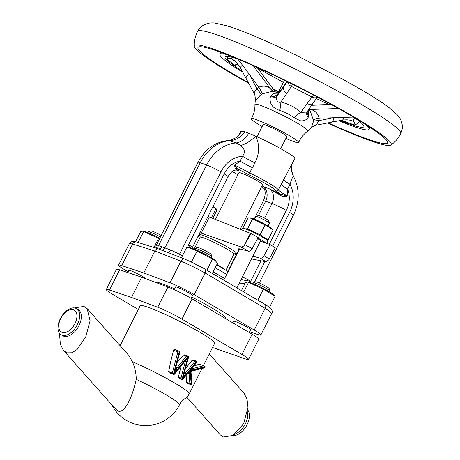 <?xml version="1.0" encoding="UTF-8"?>
<svg xmlns="http://www.w3.org/2000/svg" width="460" height="460" viewBox="0 0 460 460"><rect width="100%" height="100%" fill="white"/><g stroke="black" fill="none" stroke-linecap="round" stroke-linejoin="round"><path stroke-width="0.69" d="M173.96 373.497L175.731 368.195L176.755 368.793L173.955 373.474L179.486 352.268L179.187 352.09A0.949 0.558 120.5 0 0 179.136 351.084A0.949 0.558 120.5 0 0 179.078 351.06A0.949 0.759 109.6 0 0 178.974 351.009L174.19 349.307A0.949 0.759 -70.4 0 0 174.116 349.284L173.61 349.951L170.62 361.882L168.636 371.617L169.113 372.669A41.693 3.795 -153.3 0 1 169.912 373.106L170.045 373.163M204.263 367.856A0.949 0.494 -104.3 0 0 204.435 367.868L204.435 367.868A0.949 0.494 -104.3 0 0 204.729 367.143L204.251 366.861A0.949 0.494 -104.3 0 0 203.659 365.763L199.41 364.251A0.949 0.494 -104.3 0 0 199.237 364.24L199.237 364.24A0.949 0.494 -104.3 0 0 199.094 364.331M238.452 135.677L241.437 131.077A30.325 2.76 -153.3 0 0 240.655 131.296L238.441 135.694M225.089 318.297L225.279 317.917A39.801 3.622 -153.3 0 0 212.025 307.981A39.801 3.622 -153.3 0 0 191.739 296.993M269.284 244.271L286.292 210.45A11.373 1.035 -153.3 0 0 271.998 203.51L265.627 201.244L258.422 215.567A5.687 0.517 26.7 0 1 262.206 216.959A5.687 0.517 26.7 0 1 268.548 220.65L269.393 223.169A7.578 0.69 -153.3 0 0 260.941 218.253A7.578 0.69 -153.3 0 0 255.904 216.39A7.578 0.69 -153.3 0 0 255.846 216.43L254.478 219.155M245.209 228.821L247.549 228.798L260.118 234.824L268.111 239.93L273.102 230.006L270.308 227.545A10.994 1 -153.3 0 0 264.46 223.922A10.994 1 -153.3 0 0 251.844 218.258L247.969 217.948L242.978 227.873L243.823 228.378M271.969 228.976L265.109 224.9L260.118 234.824M212.808 218.362L216.7 210.617L215.93 208.794L216.332 208.949L215.09 207.874A10.994 1 -153.3 0 0 213.906 207A10.994 1 -153.3 0 0 213.043 206.448M268.111 239.93L266.99 240.034M266.702 243.351L267.858 241.057A14.214 1.294 -153.3 0 0 253.242 232.288A14.214 1.294 -153.3 0 0 242.46 228.286L241.678 229.833M240.183 229.241L262.637 184.598A13.265 1.208 -153.3 0 0 258.215 181.286A13.265 1.208 -153.3 0 0 245.904 174.978A13.265 1.208 -153.3 0 0 238.93 172.678L215.429 219.403M197.978 236.394L198.973 237.153L197.8 236.75M236.52 254.857A28.428 2.587 26.7 0 1 234.882 254.219M257.008 136.741L263.103 124.626A13.265 1.208 26.7 0 1 270.072 126.925A13.265 1.208 26.7 0 1 282.382 133.233A13.265 1.208 26.7 0 1 286.804 136.545L280.709 148.661M211.479 257.749L211.916 256.881A9.476 0.862 -153.3 0 0 211.916 256.795A9.476 0.862 -153.3 0 0 209.409 254.909A9.476 0.862 -153.3 0 0 200.727 250.361A9.476 0.862 -153.3 0 0 195.052 248.314A9.476 0.862 -153.3 0 0 194.982 248.365L194.545 249.234M195.052 248.314L197.581 247.492A7.578 0.69 26.7 0 1 202.118 249.124A7.578 0.69 26.7 0 1 209.064 252.764A7.578 0.69 26.7 0 1 211.071 254.276L211.916 256.795M212.474 273.188L217.511 263.177L214.412 259.773A13.834 1.259 -153.3 0 0 210.783 257.324A13.834 1.259 -153.3 0 0 191.176 248.084L186.812 247.192L181.47 257.813M215.389 260.613L212.514 259.003L206.873 270.221L204.775 268.899A3.789 2.237 119 0 1 204.849 268.933A3.789 2.237 119 0 1 205.131 273.004C196.506 268.249 188.433 264.31 180.912 261.188L154.842 251.01C155.698 249.475 156.848 248.768 158.286 248.883L136.493 241.96A3.789 3.185 -73.5 0 0 132.629 243.99L129.421 243.564L118.588 265.098A19.901 1.811 -153.3 0 0 125.218 270.066L128.116 271.774M174.214 289.662L175.565 286.977A9.476 0.862 26.7 0 1 180.947 288.805A9.476 0.862 26.7 0 1 189.992 293.52A9.476 0.862 26.7 0 1 192.493 295.492L191.095 298.275M160.442 236.963A9.476 0.862 -153.3 0 0 150.702 232.306A9.476 0.862 -153.3 0 0 148.327 231.673A9.476 0.862 -153.3 0 0 148.258 231.725L147.821 232.587M148.327 231.673L150.857 230.845A7.578 0.69 26.7 0 1 152.755 231.351A7.578 0.69 26.7 0 1 161.201 235.451M159.781 238.274A13.834 1.259 -153.3 0 0 146.59 232.116A13.834 1.259 -153.3 0 0 144.451 231.437L142.916 231.098L140.599 231.725L135.579 241.707M154.295 246.75L158.527 238.337L143.687 231.518L138.184 242.466M127.73 272.533L128.84 270.336A9.476 0.862 26.7 0 1 131.278 270.917A9.476 0.862 26.7 0 1 140.196 275.126A9.476 0.862 26.7 0 1 145.751 278.714M269.6 291.996L270.037 291.128A9.476 0.862 -153.3 0 0 270.037 291.042A9.476 0.862 -153.3 0 0 264.609 287.483A9.476 0.862 -153.3 0 0 255.547 283.193A9.476 0.862 -153.3 0 0 253.172 282.561A9.476 0.862 -153.3 0 0 253.103 282.612L252.666 283.481M253.172 282.561L255.702 281.738A7.578 0.69 26.7 0 1 257.6 282.244A7.578 0.69 26.7 0 1 264.851 285.677A7.578 0.69 26.7 0 1 269.192 288.518L270.037 291.042M269.491 307.435L275.12 296.251L272.533 294.015A13.834 1.259 -153.3 0 0 263.304 288.466A13.834 1.259 -153.3 0 0 251.442 283.003A13.834 1.259 -153.3 0 0 249.297 282.331L247.762 281.986L245.444 282.612L241.684 290.093M275.12 296.251L263.373 289.225L247.762 281.986M232.858 322.874L233.686 321.224A9.476 0.862 26.7 0 1 236.13 321.804A9.476 0.862 26.7 0 1 245.554 326.289A9.476 0.862 26.7 0 1 250.614 329.74L249.222 332.511M364.826 124.039A83.386 7.59 26.7 0 1 368.966 129.3A83.386 7.59 26.7 0 1 338.882 120.756M278.392 92.115A83.386 7.59 26.7 0 1 273.683 89.631M248.348 82.633A106.128 9.66 26.7 0 1 233.306 74.02A106.128 9.66 26.7 0 1 197.961 47.518A106.128 9.66 26.7 0 1 253.73 65.924A106.128 9.66 26.7 0 1 352.245 116.386A106.128 9.66 26.7 0 1 387.59 142.887A106.128 9.66 26.7 0 1 328.158 122.837M228.321 26.462C227.568 25.967 227.763 25.944 228.913 26.387A102.338 9.315 26.7 0 1 239.804 30.268L242.966 31.453C252.54 35.184 263.448 39.859 275.689 45.459L279.134 47.133A102.338 9.315 26.7 0 1 296.194 55.24L341.636 78.66A102.338 9.315 26.7 0 1 356.874 87.199L362.1 90.171C371.835 95.898 379.793 100.964 385.992 105.363L387.165 106.208A102.338 9.315 26.7 0 1 388.993 107.559L397.25 114.816C399.044 116.886 400.286 118.76 400.971 120.445L402.051 123.918C402.707 127.092 402.264 130.335 400.723 133.647A113.712 10.35 26.7 0 0 362.854 105.254A113.712 10.35 26.7 0 0 257.301 51.186A113.712 10.35 26.7 0 0 197.547 31.464C199.295 28.25 201.63 25.961 204.568 24.593L208 23.391C209.76 22.942 212.002 22.816 214.734 23.023L228.143 26.139M248.699 83.289A110.176 10.028 26.7 0 1 231.041 73.215A110.176 10.028 26.7 0 1 194.246 46.19A110.176 10.028 26.7 0 1 250.079 63.848A110.176 10.028 26.7 0 1 354.51 117.191A110.176 10.028 26.7 0 1 390.868 145.084A110.176 10.028 26.7 0 1 327.48 122.969M354.355 117.639A77.654 7.067 26.7 0 1 363.912 126.494A77.654 7.067 26.7 0 1 340.147 120.52M278.628 91.638A77.654 7.067 26.7 0 1 272.93 88.619M359.68 121.572L355.091 125.2L340.883 120.14M262.154 126.506A26.53 2.415 26.7 0 1 260.101 125.315A26.53 2.415 26.7 0 1 251.269 118.674A26.53 2.415 26.7 0 1 265.276 123.32A26.53 2.415 26.7 0 1 289.834 135.907A26.53 2.415 26.7 0 1 298.678 142.519A26.53 2.415 26.7 0 1 285.855 138.431M251.269 118.674L252.166 117.035C254.144 113.062 255.064 108.882 254.932 104.489A29.67 2.702 26.7 0 1 269.957 109.238A29.67 2.702 26.7 0 1 298.091 123.608A29.67 2.702 26.7 0 1 307.878 131.117L311.541 127.322L313.386 121.555L313.444 120.336L310.224 111.009M308.309 110.084L308.631 116.529L308.142 117.403C306.354 120.094 303.767 121.21 300.386 120.75L293.957 117.754C289.823 114.534 285.091 112.096 279.76 110.434C272.763 108.203 269.566 104.006 270.164 97.836L270.44 96.847L273.194 93.346L278.392 93.133M209.26 353.993L243.857 392.903L247.026 399.13L247.969 407.364L243.633 423.712L233.117 435.39L223.474 437L220.242 434.803M61.122 334.753L62.773 335.725A15.163 8.912 -59.5 0 0 63.681 336.151A15.163 8.912 -59.5 0 0 78.568 326.445A15.163 8.912 -59.5 0 0 78.165 309.597L76.515 308.625A15.163 8.912 -59.5 0 0 75.601 308.2A15.163 8.912 -59.5 0 0 60.72 317.906A15.163 8.912 -59.5 0 0 61.122 334.753A15.163 8.912 -59.5 0 0 62.031 335.179A15.163 8.912 -59.5 0 0 76.918 325.467A15.163 8.912 -59.5 0 0 76.515 308.625M74.405 307.918L83.904 306.389L87.13 308.591L90.102 320.741L85.813 336.645L77.119 349.473L71.961 352.762L66.89 352.843L63.514 350.485L60.346 344.252L59.478 333.247M62.146 332.402A12.696 7.463 -59.5 0 0 74.94 323.639A12.696 7.463 -59.5 0 0 73.508 309.81A12.696 7.463 -59.5 0 0 60.708 318.567A12.696 7.463 -59.5 0 0 62.146 332.402M63.514 350.485L114.839 408.204L118.87 411.309C126.023 411.964 132.905 394.605 136.235 379.333C136.177 373.031 134.878 367.143 132.336 361.681L128.892 355.557L87.13 308.591M203.441 365.562L214.682 343.217A41.693 3.795 -153.3 0 0 200.796 332.804A41.693 3.795 -153.3 0 0 162.092 312.984A41.693 3.795 -153.3 0 0 140.185 305.75L120.106 345.673M184.569 372.473A0.949 0.759 109.6 0 0 185.823 372.594L195.034 361.267A0.949 0.759 -70.4 0 1 195.88 360.968L192.912 359.916L192.136 360.237L185.593 368.558M196.386 365.027L199.41 364.251A0.949 0.759 -70.4 0 1 199.789 364.262A0.949 0.949 0 0 0 199.237 364.24L193.833 366.034M186.179 375.44L186.3 382.875A41.693 3.795 -153.3 0 1 186.564 383.053L190.681 384.531A0.949 0.759 -70.4 0 1 190.578 384.479A0.949 0.558 -59.5 0 0 191.532 383.83L191.946 383.565L191.026 372.054L191.688 371.128L204.435 367.868A0.949 0.949 0 0 0 204.677 366.137A0.949 0.558 -59.5 0 0 204.625 366.108L204.251 365.89M179.314 378.465L182.091 379.471A0.949 0.759 -70.4 0 1 181.987 379.419L178.675 378.085A41.693 3.795 -153.3 0 1 179.314 378.465L181.987 379.419A0.949 0.558 -59.5 0 0 182.942 378.764L196.391 362.227L196.092 362.054L182.637 378.591L183.143 379.172L189.917 370.294L192.424 367.758A0.949 0.638 -137.8 0 0 192.884 368.926L190.02 370.398L189.486 372.939A0.949 0.397 36.3 0 0 188.456 372.64L187.743 373.261M181.205 365.861L178.353 377.085L178.675 378.085M173.61 349.951L170.62 361.882M175.939 367.391A0.949 0.759 109.6 0 0 177.192 367.505L186.403 356.184A0.949 0.759 -70.4 0 1 187.249 355.885L184.38 354.861L183.471 355.137L177.249 362.376M119.634 269.825L109.457 290.059A19.901 1.811 -153.3 0 0 106.294 289.547L116.472 269.313A19.901 1.811 26.7 0 1 119.634 269.825L141.674 277.19L167.917 287.023A19.901 1.811 26.7 0 1 192.125 298.873L252.114 334.219A19.901 1.811 26.7 0 1 258.744 339.187L248.567 359.421A19.901 1.811 -153.3 0 0 241.943 354.453L252.114 334.219M109.457 290.059L131.497 297.419L141.674 277.19M138.31 309.476L112.924 294.515A19.901 1.811 -153.3 0 1 106.294 289.547M248.567 359.421A19.901 1.811 -153.3 0 1 245.404 358.909L212.531 347.49M192.125 298.873L181.947 319.102L241.943 354.453M131.497 297.419L157.74 307.257L167.917 287.023M181.947 319.102A19.901 1.811 -153.3 0 0 157.74 307.257M233.117 435.39L237.199 432.992A15.163 8.912 -59.5 0 0 247.773 415.041L247.969 407.364M232.967 435.47A15.163 8.912 -59.5 0 0 246.232 426.224A15.163 8.912 -59.5 0 0 247.894 410.142M278.484 93.035L272.878 91.143L262.102 93.874L261.073 94.593C256.243 99.262 254.34 101.643 255.369 101.746M350.554 120.347L352.814 121.112A30.325 24.374 109.6 0 0 352.711 121.072L351.854 120.744M239.378 66.171L235.146 65.648L227.079 59.317L227.516 56.407M242.075 70.938A77.654 7.067 26.7 0 1 225.239 56.747A77.654 7.067 26.7 0 1 238.05 59.139M309.12 108.911L310.793 109.509C315.244 110.664 318.038 113.568 319.177 118.226L319.027 120.612C316.491 124.476 315.715 125.879 316.704 124.827M353.395 117.064L333.529 117.743A5.687 3.047 78.8 0 1 331.447 122.182L341.981 120.181C348.254 119.335 349.818 120.158 351.888 120.756L351.888 120.756M354.752 125.114A3.789 3.346 -71.1 0 0 352.814 121.112L354.85 117.978M352.711 121.072A5.687 3.381 -67.8 0 0 352.958 121.147A3.789 3.375 -80.7 0 1 355.091 125.2M313.444 120.336A13.265 3.088 -179.2 0 1 319.177 118.226L333.529 117.743L319.027 120.612A13.265 2.219 6.4 0 0 313.386 121.555M308.804 109.371A13.265 10.126 110.5 0 0 310.793 109.509M232.748 57.488L231.696 58.702A3.789 3.645 -48.2 0 0 227.079 59.317M273.05 91.195L272.567 90.89A13.265 11.707 126.6 0 1 270.365 88.671L273.803 91.396M246.123 78.47L240.551 68.132A5.687 1.943 -28.5 0 1 242.443 65.136L249.303 74.336L256.916 88.602L258.848 87.135L249.303 74.336A5.687 2.179 -28.1 0 0 246.123 78.47L253.862 92.96L256.916 88.602A13.265 1.173 -130.3 0 1 261.073 94.593M270.365 88.671C267.312 85.962 263.471 85.451 258.848 87.135A13.265 1.788 -124.2 0 1 262.102 93.874M234.174 60.421L231.805 58.765A30.325 27.623 -51.7 0 0 231.696 58.702L236.739 62.796M237.9 64.141A3.789 3.18 -53.4 0 0 234.79 65.418M226.941 59.156A3.789 3.651 -31.6 0 1 231.673 58.639A5.687 2.334 121.7 0 0 231.805 58.765M242.443 65.136L237.941 59.104M278.082 93.317L277.184 95.824A13.265 6.67 23.7 0 1 270.164 97.836M270.44 96.847A13.265 7.952 -157.4 0 0 277.984 93.955L283.584 86.549A5.687 4.353 34.6 0 0 286.954 93.207L280.864 102.016A13.265 2.467 -76.8 0 1 279.76 110.434M287.27 81.679L277.184 95.824C275.068 99.032 277.627 103.448 280.864 102.016C288.65 103.943 295.349 107.393 300.966 112.378L306.906 112.073M306.866 112.177A13.265 6.67 -156.3 0 0 308.142 117.403M317.515 97.089L313.386 102.729A5.687 4.353 34.6 0 1 307.05 103.563L300.966 112.378A13.265 5.106 -47.8 0 0 293.957 117.754M307.297 111.55A13.265 7.952 -157.4 0 0 308.631 116.529M307.05 103.563L313.519 94.99M292.646 84.341L291.329 86.382L311.92 96.997A5.687 4.318 38.6 0 0 317.434 97.048M242.765 72.208A83.386 7.59 26.7 0 1 219.972 54.361A83.386 7.59 26.7 0 1 226.665 54.55M248.538 282.405L243.978 291.467M263.373 289.225L257.957 300M143.687 231.518L142.916 231.098M212.514 259.003L197.162 251.01L191.389 262.096M197.162 251.01L189.106 247.624M204.533 268.767L191.555 262.165M206.873 270.221L265.012 304.382A3.789 2.219 122 0 1 265.127 308.355L205.131 273.004L194.241 294.659A19.901 1.811 -153.3 0 0 170.033 282.808L180.912 261.188A3.789 2.892 112.2 0 1 184.828 259.175A3.789 2.892 112.2 0 1 185.064 259.285M216.884 264.425A18.952 1.725 26.7 0 1 224.716 269.353M251.459 258.905L265.983 261.757L268.864 259.808L275.241 247.819A68.224 6.21 26.7 0 0 270.066 244.547L266.116 243.144A14.214 1.294 -153.3 0 0 257.905 238.044M252.822 256.197L260.377 258.181C261.688 258.359 262.896 257.537 264.005 255.714L270.066 244.547M238.958 250.01L237.889 248.779L239.689 248.866L248.486 251.177C249.797 251.355 251.01 250.533 252.12 248.71L258.175 237.544A68.224 6.21 26.7 0 0 251.097 233.594A3.789 0.345 -153.3 0 0 250.389 233.295L209.38 216.999A28.428 2.587 -153.3 0 0 208.006 216.464M199.881 232.611A28.428 2.587 26.7 0 1 201.256 233.145L240.54 246.767C241.833 247.152 243.098 246.675 244.329 245.347L251.097 233.594M237.136 287.385L260.573 240.775A7.578 0.69 -153.3 0 0 257.594 238.619M260.406 241.109L266.116 243.144M212.928 206.666L215.93 208.794L211.399 217.798M265.109 224.9L252.54 218.874L247.549 228.798M252.54 218.874L250.591 217.977M268.025 225.969L269.393 223.244A7.578 0.69 -153.3 0 0 269.393 223.169M189.192 247.641L188.594 244.685L190.871 248.015M241.023 279.651L250.677 281.267L248.509 282.152M245.122 283.251L239.263 283.153M152.041 246.773C152.484 247.67 156.751 245.887 156.458 244.881L170.562 249.924L179.515 254.23A3.789 2.237 -61.8 0 0 178.992 256.818M170.562 249.924A3.789 1.064 -65.7 0 1 168.348 252.626M167.204 252.189L158.286 248.883C159.718 248.998 160.868 248.291 161.73 246.75M235.675 169.027C235.106 168.561 234.784 167.239 234.721 165.059L238.78 170.821L235.675 169.027A1.897 1.788 132 0 1 237.498 168.849L248.848 174.794L249.567 172.851A30.325 2.76 26.7 0 1 278.484 189.888C279.364 191.072 282.267 193.108 287.201 195.983C284.866 196.748 282.589 196.541 280.381 195.368L269.157 188.726L280.882 194.419L280.381 195.368M264.086 188.433A1.897 1.788 -48 0 0 264.069 188.427L263.867 188.025C265.73 191.222 265.57 195.477 263.396 200.802L254.213 219.052M281.094 184.575L278.484 189.888A1.897 1.857 -37.5 0 1 275.954 190.762L280.882 194.419L287.201 195.983L287.54 189.06A19.901 1.811 -153.3 0 1 281.094 184.575L294.831 158.545A30.325 2.76 -153.3 0 0 255.668 136.143C259.825 144.699 259.572 153.611 254.903 162.874A19.901 1.811 26.7 0 1 242.564 156.291C245.479 152.375 244.806 148.752 240.54 145.423L236.095 142.945L228.815 140.415L230.684 140.191L236.883 137.304A19.901 17.624 -129.7 0 1 236.883 137.304A19.901 17.624 -129.7 0 0 241.437 131.077A30.325 2.76 -153.3 0 1 244.818 131.859A19.901 17.382 -64.9 0 1 229.724 140.679A38.853 31.228 -70.4 0 0 200.238 162.714L206.609 164.985A11.373 1.035 26.7 0 1 220.909 171.925A27.479 22.091 -70.4 0 1 242.564 156.291L240.131 161.126A19.901 1.811 26.7 0 0 252.471 167.71L249.567 172.851L234.721 165.059L240.131 161.126A22.741 18.279 -70.4 0 0 224.21 173.868L188.594 244.685A11.373 1.035 26.7 0 1 192.383 247.526L192.084 248.337M261.441 186.973L264.069 188.427M292.376 163.432C292.037 162.386 291.801 164.898 291.663 170.982L293.601 176.686C292.617 176.927 291.41 179.44 289.972 184.224L287.54 189.06A22.741 18.279 109.6 0 1 286.292 210.45M291.663 170.982A19.901 18.866 170.9 0 0 293.601 176.686M283.527 179.739A19.901 1.811 -153.3 0 0 289.972 184.224A27.479 22.091 109.6 0 1 289.599 212.399A11.373 1.035 -153.3 0 1 293.382 215.234C299.736 201.825 299.793 188.899 293.56 176.467M161.523 250.136A3.789 3.053 -67.8 0 0 164.858 248.009L206.609 164.985A38.853 31.228 -70.4 0 1 236.095 142.945A19.901 14.306 -74.2 0 0 248.676 133.233A30.325 2.76 -153.3 0 1 255.668 136.143A19.901 9.666 -43.2 0 1 240.54 145.423M248.676 133.233A30.325 2.76 -153.3 0 0 244.818 131.859M121.756 265.61L143.796 272.976L154.842 251.01L132.629 243.99L121.756 265.61A19.901 1.811 -153.3 0 0 118.588 265.098M174.622 288.851A39.801 3.622 -153.3 0 0 154.399 281.957M264.81 304.278A3.789 2.219 122 0 1 265.012 304.382C271.256 308.142 273.487 311.167 271.693 313.444L270.147 311.725L265.127 308.355L254.236 330.004A19.901 1.811 -153.3 0 1 260.866 334.972A19.901 1.811 -153.3 0 1 257.698 334.46L249.602 331.758M194.241 294.659L254.236 330.004M143.796 272.976L170.033 282.808M279.973 91.068L279.387 90.292L280.192 90.781M284.378 80.368L279.387 90.292M279.904 91.16A14.214 1.294 -153.3 0 0 278.875 91.155L278.018 92.851M185.386 373.882L182.591 378.58L184.362 373.278L185.386 373.882L185.823 372.594L184.65 372.174M175.915 366.758L179.871 352.32L179.486 352.268A0.949 0.558 -59.5 0 0 179.434 351.262A0.949 0.558 -59.5 0 0 179.377 351.233L179.187 351.124M173.983 373.508L174.311 373.681L187.801 357.132L186.265 359.645L174.512 374.089L174.311 373.681A0.949 0.558 -59.5 0 1 173.357 374.336L169.113 372.669M176.019 367.091L177.192 367.505L176.755 368.793M182.591 378.58L188.117 357.351L187.801 357.132M184.546 371.841L188.502 357.403L188.117 357.351A0.949 0.558 -59.5 0 0 188.065 356.345A0.949 0.558 -59.5 0 0 188.008 356.322L187.461 356M189.486 372.939L189.054 373.641A0.949 0.759 109.6 0 0 188.209 372.951M186.081 382.294L191.532 383.83L190.492 370.783L191.607 371.093M190.026 370.403L191.164 383.611A0.949 0.558 120.5 0 1 190.21 384.267L186.3 382.875M192.964 366.844L196.598 362.635L196.391 362.227A0.949 0.558 -59.5 0 0 196.339 361.221A0.949 0.558 -59.5 0 0 196.288 361.198L196.092 361.083M190.888 372.215L190.492 370.783L204.729 367.143A0.949 0.558 -59.5 0 0 204.677 366.137L204.2 365.855A0.949 0.558 120.5 0 1 204.251 366.861L190.118 370.472M192.878 368.109L193.551 368.345L192.884 368.926M176.347 367.804A0.949 0.759 109.6 0 0 176.352 367.81L175.921 367.229M184.977 372.893A0.949 0.759 109.6 0 0 184.983 372.893L184.552 372.312M179.871 352.32A0.949 0.949 0 0 0 179.434 351.262L179.136 351.084A0.949 0.949 0 0 0 178.974 351.009A0.949 0.759 109.6 0 0 177.905 351.745L173.656 350.232M213.124 271.894A28.428 2.587 26.7 0 1 220.564 276.075A28.428 2.587 26.7 0 1 224.606 278.547M226.659 274.465A28.428 2.587 -153.3 0 0 222.617 271.986A28.428 2.587 -153.3 0 0 215.177 267.812M237.9 174.731L232.352 171.477A28.428 2.587 -153.3 0 0 234.853 172.966A28.428 2.587 -153.3 0 0 237.906 174.725M200.18 235.859A20.746 1.886 26.7 0 1 203.429 235.52A20.746 1.886 26.7 0 1 227.367 246.939A20.746 1.886 26.7 0 1 235.02 253.38M194.143 249.073L200.111 237.21A18.952 1.725 26.7 0 1 203.832 237.941A18.952 1.725 26.7 0 1 223.037 246.905A18.952 1.725 26.7 0 1 233.973 254.242L235.215 253.351M329.343 104.501A75.808 6.9 26.7 0 1 316.376 98.595M283.435 82.248A75.808 6.9 26.7 0 1 257.485 67.913M136.235 379.333A37.904 3.45 26.7 0 1 166.871 395.278A37.904 3.45 26.7 0 1 179.492 404.742C184.058 395.617 184.489 402.051 189.238 393.8L201.963 368.5M132.336 361.681A41.693 3.795 26.7 0 1 175.352 383.387A41.693 3.795 26.7 0 1 189.238 393.8M308.827 109.336A13.265 10.666 109.6 0 0 310.655 109.457L338.525 108.514M331.482 104.61L311.621 105.282M343.839 117.392A5.687 2.841 79.7 0 1 341.981 120.181M275.287 91.856L257.071 67.424M253.293 65.728L270.451 88.74A13.265 12.086 128.3 0 0 272.458 90.804A13.265 12.086 128.3 0 0 272.521 90.861M238.015 64.279A3.789 3.134 -61.1 0 0 235.146 65.648M287.661 81.874A5.687 4.376 30.6 0 0 291.329 86.382L286.954 93.207M260.377 258.181A63.974 5.819 26.7 0 1 265.983 261.757M240.54 246.767A63.974 5.819 26.7 0 1 248.486 251.177M201.256 233.145L209.38 216.999M244.329 245.347L250.389 233.295M244.818 244.639A67.562 6.147 26.7 0 1 252.12 248.71M264.005 255.714A67.562 6.147 26.7 0 1 269.307 259.072M242.403 276.908A11.373 1.035 26.7 0 1 250.677 281.267L260.964 260.814M220.909 171.925L179.515 254.23L182.476 255.817M156.458 244.881L198.007 162.276A11.373 1.035 26.7 0 1 200.238 162.714L158.481 245.738A3.789 3.036 -73 0 1 155.261 247.905M275.954 190.762A28.428 2.587 -153.3 0 0 248.848 174.794M263.396 200.802A11.373 1.035 -153.3 0 1 265.627 201.244A11.373 9.143 109.6 0 0 262.786 186.455L269.157 188.726A11.373 9.143 109.6 0 1 271.998 203.51L264.627 218.161M254.903 162.874L252.471 167.71M224.21 173.868A11.373 1.035 26.7 0 1 227.999 176.709L192.383 247.526M227.999 176.709C231 171.586 234.174 169.424 237.504 170.229A11.373 9.143 -70.4 0 1 238.78 170.821L236.566 170.039M254.529 282.118L264.874 261.55M272.625 246.146L289.599 212.399M168.636 371.617L172.379 372.951L177.905 351.745L179.187 352.09L173.656 373.296L173.955 373.474M187.761 357.144L187.461 356.966L174.012 373.503M187.818 357.173L182.286 378.379L182.585 378.557M192.717 367.408A0.949 0.759 -70.4 0 0 193.171 368.334L193.171 368.334A0.949 0.759 -70.4 0 0 193.551 368.345L203.659 365.763A0.949 0.759 -70.4 0 1 204.142 365.827A0.949 0.558 120.5 0 1 204.2 365.855A0.949 0.949 0 0 0 204.039 365.78L199.789 364.262A0.949 0.759 -70.4 0 1 199.899 364.314M196.598 362.635A0.949 0.949 0 0 0 196.339 361.221L196.04 361.048A0.949 0.949 0 0 0 195.88 360.968A0.949 0.759 -70.4 0 1 195.983 361.019A0.949 0.558 120.5 0 1 196.04 361.048A0.949 0.558 120.5 0 1 196.092 362.054L192.136 360.237M188.502 357.403A0.949 0.949 0 0 0 188.065 356.345L187.41 355.959A0.949 0.949 0 0 0 187.249 355.885A0.949 0.759 -70.4 0 1 187.352 355.936A0.949 0.558 120.5 0 1 187.41 355.959A0.949 0.558 120.5 0 1 187.461 356.966L183.471 355.137M169.912 373.106L173.357 374.336A0.949 0.759 -70.4 0 0 173.46 374.382A0.949 0.949 0 0 0 174.512 374.089M178.353 377.085L181.01 378.034L185.587 360.479M186.564 383.053L190.21 384.267A0.949 0.759 -70.4 0 1 189.853 383.634L189.054 373.641L187.962 373.255M172.379 372.951L173.656 373.296A0.949 0.558 120.5 0 1 172.701 373.951A0.949 0.759 -70.4 0 1 172.379 372.951M181.01 378.034L182.286 378.379A0.949 0.558 120.5 0 1 181.332 379.034A0.949 0.759 -70.4 0 1 181.01 378.034M307.878 131.117C304.278 133.63 301.467 136.867 299.454 140.823L298.678 142.519M190.681 384.531A0.949 0.949 0 0 0 191.946 383.565M258.434 215.562L255.904 216.39M239.551 248.831L224.008 279.737M368.966 129.3L369.955 127.334M390.868 145.084C395.065 142.111 398.348 138.299 400.723 133.647M310.23 111.009L308.729 109.474M111.78 404.765A37.904 37.904 0 0 0 179.492 404.742M220.242 434.798L186.863 397.256M254.932 104.489L255.173 101.482C255.541 102.367 255.495 94.559 253.862 92.96M194.246 46.19C194.131 41.049 195.23 36.139 197.547 31.464M311.753 105.093L331.166 104.437M311.541 127.322L311.362 127.575C310.989 127.288 312.558 126.506 316.072 125.229L331.447 122.182M234.157 60.409C235.491 61.036 237.624 63.612 240.551 68.132M257.151 67.459L275.362 91.879M313.386 102.729L306.791 112.28M287.126 81.61L278.49 93.023M219.972 54.361L220.961 52.4M225.975 270.147L233.973 254.242M200.111 237.21L200.088 235.681M228.114 271.572L216.717 264.753M167.095 252.143L184.828 259.175C191.256 261.889 197.932 265.144 204.849 268.933L205.039 269.037M264.097 188.456L261.435 186.984M236.256 254.759L227.878 271.411M238.171 136.229L236.883 137.298M259.325 282.957L293.382 215.234M271.693 313.444L260.866 334.972M228.821 140.415C215.234 141.841 204.959 149.126 198.007 162.276M129.421 243.564C131.094 241.258 133.452 240.724 136.493 241.96M193.171 368.334L192.792 367.275L192.579 367.574M182.091 379.471A0.949 0.949 0 0 0 183.143 379.172M188.577 372.956L188.134 373.002L188.353 372.772M173.46 374.382L170.039 373.163"/></g></svg>
